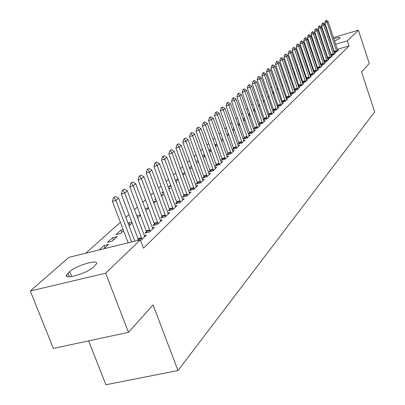 <?xml version="1.0" encoding="UTF-8"?>
<svg xmlns="http://www.w3.org/2000/svg" width="405" height="405" viewBox="0 0 405 405"><rect width="100%" height="100%" fill="white"/><g stroke="black" fill="none" stroke-linecap="round" stroke-linejoin="round"><path stroke-width="0.61" d="M300.94 61.236L300.318 61.793M297.062 64.699L296.394 65.291M293.093 68.237L292.38 68.87M289.033 71.857L288.279 72.535M284.882 75.563L284.077 76.282M280.63 79.355L279.779 80.114M276.281 83.233L275.38 84.037M271.831 87.207L270.874 88.057M267.27 91.272L266.257 92.178M262.597 95.443L261.529 96.395M257.808 99.711L256.679 100.718M252.902 104.09L251.707 105.153M247.87 108.575L246.615 109.699M242.711 113.182L241.385 114.367M237.416 117.901L236.014 119.151M231.984 122.75L230.506 124.067M226.405 127.727L224.846 129.114M220.674 132.84L219.034 134.303M214.787 138.09L213.06 139.629M208.737 143.486L206.92 145.111M202.515 149.04L200.602 150.746M196.116 154.745L194.101 156.543M189.53 160.623L187.409 162.511M182.751 166.668L180.519 168.662M175.77 172.894L173.416 174.995M168.576 179.314L166.101 181.521M161.16 185.93L158.557 188.249M153.515 192.75L150.771 195.195M145.623 199.786L142.737 202.363M137.477 207.056L134.44 209.765M129.063 214.559L125.864 217.414M120.371 222.315L85.723 253.221M302.459 53.349L303.046 52.832M306.231 50.053L306.782 49.572M309.926 46.828L310.443 46.378M313.541 43.669L314.037 43.294M88.629 340.883L105.892 384.75L177.987 370.545L374.676 111.896L361.574 72.009L369.259 63.428L358.405 30.208L347.368 40.819L335.634 44.251M177.987 370.545L153.075 304.894L128.476 332.363L53.323 348.427L30.324 290.992L68.845 257.352L140.353 239.846L105.654 273.208L30.324 290.992M305.664 62.846L306.357 62.643M305.567 62.557L306.15 62.031M309.714 60.386L310.26 60.223L309.8 60.644M330.915 55.536L333.517 54.781L335.441 52.923L334.439 53.217M330.814 55.237L331.168 54.903M298.51 68.966L297.943 69.483L298.617 69.285M302.064 66.952L302.803 66.739M302.262 67.534L302.884 66.967M324.218 61.914L326.921 61.135L328.926 59.201L327.888 59.5L328.111 59.991M324.127 61.641L324.537 61.246M294.06 73.801L294.901 73.558M294.374 74.738L295.083 74.09M317.231 68.566L320.041 67.762L322.137 65.747L321.064 66.05M317.145 68.313L317.626 67.858M285.677 80.954L286.629 80.681M286.127 82.271L286.927 81.542M309.941 75.512L312.868 74.677L315.055 72.571L313.941 72.89M309.865 75.284L310.417 74.753M277.369 89.829L278.382 89.348M276.934 88.553L277.962 88.123M302.322 82.762L305.37 81.896L307.653 79.699L306.504 80.023M302.257 82.564L302.884 81.962M268.176 97.711L269.381 97.372M267.857 96.795L268.869 95.904M294.354 90.345L297.538 89.449L299.923 87.146L298.733 87.485M294.298 90.178L295.012 89.49M258.506 105.968L259.858 105.594M258.324 105.447L259.453 104.424M286.011 98.278L289.337 97.347L291.838 94.942L290.598 95.286M285.965 98.147L286.775 97.372M248.341 114.625L249.844 114.21M248.311 114.544L249.561 113.405M253.864 111.314L254.548 111.122L253.975 111.643M277.268 106.591L280.746 105.624L283.363 103.103L282.083 103.457M277.238 106.5L278.149 105.629M239.163 122.847L238.464 123.479L239.304 123.247M243.445 120.234L245.035 119.794M243.719 121.014L245.04 119.809M268.095 115.309L271.735 114.306L274.484 111.658L273.147 112.028M268.08 115.263L269.097 114.286M232.465 129.605L234.237 129.119M232.921 130.881L234.384 129.539M259.6 123.378L258.456 124.467L262.273 123.424L265.159 120.639L263.771 121.024M220.877 139.462L222.841 138.925M221.525 141.289L223.155 139.801M249.612 132.931L248.427 134.065L252.325 133.007L255.363 130.081L253.915 130.476M209.334 151.84L210.246 151.591L211.299 150.63M208.818 150.397L209.78 149.521L210.802 149.248M239.102 142.985L237.867 144.17L241.856 143.097L245.055 140.014L243.542 140.424M196.4 162.891L198.769 162.076M196.066 161.97L198.07 160.152M228.025 153.586L226.739 154.816L230.82 153.728L234.191 150.478L232.607 150.903M182.68 174.57L185.379 173.861M182.559 174.236L184.776 172.221M216.331 164.769L214.989 166.055L219.166 164.956L222.73 161.524L221.074 161.959M170.677 185.019L168.784 186.74L171.092 186.143M176.074 182.225L176.975 181.987L176.236 182.665M203.973 176.595L202.571 177.937L206.849 176.823L210.62 173.193L208.884 173.644M155.697 198.622L154.806 199.427L155.895 199.149M161.074 195.033L163.336 194.446L161.484 196.141M190.892 189.11L189.424 190.517L193.808 189.388L197.802 185.541L195.98 186.011M145.081 208.621L148.589 207.724M145.78 210.489L148.645 207.871M177.015 202.384L175.476 203.857L179.977 202.713L184.214 198.632L182.296 199.123M128.203 223.585L129.094 222.775L131.903 222.072M129.033 225.782L132.207 222.882M162.278 216.488L160.663 218.032L165.275 216.877L169.781 212.534L167.761 213.045M107.548 242.337L112.165 241.198L117.258 236.545L112.676 237.679L107.548 242.337M146.595 231.493L144.894 233.118L149.632 231.954L154.432 227.327L152.295 227.858M140.353 239.846L143.497 248.179L349.054 45.942L337.325 49.354M333.912 50.341L333.502 50.463M330.05 51.465L329.604 51.597M326.106 52.615L325.62 52.756M322.071 53.789L321.55 53.941M317.955 54.984L317.388 55.151M313.743 56.209L313.141 56.386M309.44 57.464L308.792 57.652M305.041 58.74L304.347 58.943M140.444 240.099L141.421 239.861L146.377 235.082L144.185 235.624M137.006 240.666L138.368 239.365M99.19 249.925L104.075 245.486L108.717 244.347L103.862 248.781M154.563 223.869L152.903 225.458L157.58 224.294L162.228 219.814L160.147 220.335M121.859 232.338L121.014 230.111L116.043 234.622L120.599 233.493L123.581 230.764M121.014 230.111L123.13 229.584M169.761 209.329L168.186 210.838L172.738 209.689L177.106 205.477L175.137 205.978M136.728 215.845L140.383 214.787M137.543 218.011L140.56 215.257M184.057 195.65L182.554 197.088L186.994 195.954L191.104 191.99L189.236 192.471M147.85 205.745L147.511 206.054L147.926 205.948M153.206 201.725L156.219 200.951L153.753 203.199M197.529 182.761L196.091 184.133L200.424 183.014L204.302 179.278L202.52 179.739M163.301 191.717L161.894 192.993L163.61 192.552M168.693 188.538L170.252 188.128L168.971 189.297M210.241 170.601L208.869 171.912L213.096 170.804L216.756 167.275L215.065 167.721M177.835 178.524L175.497 180.65L178.342 179.911M183.232 176.089L183.511 176.018L183.283 176.226M222.259 159.104L220.943 160.36L225.074 159.266L228.536 155.925L226.921 156.355M189.641 168.652L192.203 167.974M189.408 168.014L191.519 166.101M233.634 148.215L232.374 149.42L236.409 148.341L239.694 145.177L238.145 145.592M202.961 157.292L204.444 156.892L205.122 156.274M202.535 156.102L204.525 154.614M244.423 137.892L243.213 139.052L247.156 137.983L250.275 134.981L248.791 135.386M215.531 146.529L217.308 145.142M214.928 144.848L216.908 144.018M254.669 128.091L253.505 129.205L257.362 128.157L260.324 125.302L258.901 125.692M226.749 134.47L228.617 133.959M227.301 136.014L228.845 134.602M263.336 119.834L267.062 118.812L269.877 116.093L268.515 116.468M263.326 119.809L264.404 118.776M233.756 127.757L233.437 128.041L233.817 127.939M238.029 124.861L239.709 124.401M238.393 125.884L239.78 124.608M272.737 110.899L276.291 109.917L278.974 107.33L277.668 107.695M272.712 110.828L273.679 109.907M244.428 118.068L243.375 119.024L244.64 118.675M248.721 115.719L249.86 115.405L248.913 116.27M281.693 102.384L285.09 101.437L287.651 98.972L286.391 99.326M281.652 102.273L282.513 101.453M253.489 110.246L254.912 109.851M253.383 109.937L254.568 108.859M258.871 107.011L259.124 106.94L258.911 107.133M290.233 94.264L293.483 93.352L295.928 90.998L294.713 91.338M290.177 94.117L290.942 93.388M263.402 101.792L264.678 101.437M263.149 101.068L264.217 100.101M298.384 86.508L301.497 85.632L303.831 83.379L302.662 83.713M298.323 86.326L298.996 85.683M272.828 93.727L273.962 93.388M272.449 92.629L273.471 91.97M306.175 79.097L309.162 78.246L311.394 76.094L310.265 76.418M306.099 78.884L306.691 78.317M281.804 86.017L282.705 85.399M281.333 84.65L282.351 84.361M313.627 72.004L316.492 71.184L318.634 69.123L317.54 69.432M313.546 71.761L314.062 71.27M289.919 77.34L290.815 77.082M290.299 78.459L291.048 77.775M320.76 65.205L323.519 64.415L325.569 62.441L324.511 62.745M320.674 64.942L321.119 64.516M294.562 72.551L294.268 72.819L294.617 72.718M298.105 70.338L298.9 70.111M298.363 71.098L299.027 70.49M327.599 58.69L330.252 57.925L332.216 56.032L331.199 56.325M327.503 58.406L327.888 58.042M301.791 66.147L302.53 65.929M301.75 66.025L302.373 65.458M305.932 63.636L306.625 63.433M306.074 64.051L306.656 63.519M334.16 52.442L336.712 51.698L338.6 49.881L337.613 50.169L337.821 50.635M334.059 52.134L334.383 51.825M309.45 59.611L310.103 59.424M309.304 59.165L309.85 58.674M326.258 41.543L326.683 41.345M330.019 39.968L330.419 39.822M333.796 38.708C337.795 37.554 339.886 37.26 340.068 37.822L339.294 38.652L334.565 41.037M331.224 42.236L330.814 42.368M327.351 43.355L326.896 43.462M332.221 45.249L331.811 45.37M328.359 46.383L327.913 46.509M324.41 47.537L323.924 47.679M320.375 48.716L319.854 48.868M316.254 49.921L315.692 50.088M312.047 51.157L311.44 51.334M307.744 52.412L307.091 52.604M303.34 53.703L302.646 53.905M317.636 42.236L318.158 42.08M321.707 41.032L322.193 40.89M325.696 39.857L326.141 39.725M329.599 38.703L330.009 38.586M333.421 37.579L358.405 30.208M128.476 332.363L105.654 273.208M349.054 45.942L347.368 40.819M93.525 267.092C87.5 273.167 63.975 280.093 66.466 275.086L69.746 271.588C75.988 265.558 98.8 258.846 96.598 263.711L93.525 267.092M104.956 247.779L104.075 245.486M113.542 239.937L112.676 237.679M129.924 224.972L129.094 222.775M137.746 217.829L136.93 215.662M204.712 156.649L204.024 154.75M210.458 151.404L209.78 149.521M216.057 146.286L215.389 144.428M269.33 97.387L268.824 95.919M273.532 93.53L273.036 92.092M277.638 89.753L277.157 88.351M115.44 196.42L113.516 197.691L115.44 196.42L118.584 198.177L134.865 241.193M131.66 241.977L115.911 200.429L112.408 201.341L113.516 197.691M128.162 242.833L112.408 201.341M118.584 198.177L115.911 200.429L114.099 197.539M124.224 189.079L122.35 190.32L124.224 189.079L127.307 190.816L144.752 236.652M141.988 239.315L124.72 192.998L121.262 193.904L122.35 190.32M138.566 240.286L121.262 193.904M127.307 190.816L124.72 192.998L122.928 190.168M132.724 181.982L130.901 183.181L132.724 181.982L135.746 183.698L152.847 228.855M150.169 231.432L133.245 185.809L129.833 186.71L130.901 183.181M146.843 232.637L129.833 186.71M135.746 183.698L133.245 185.809L131.468 183.03M140.955 175.107L139.173 176.271L140.955 175.107L143.917 176.803L160.684 221.302M158.087 223.803L141.497 178.848L138.13 179.744L139.173 176.271M154.806 224.983L138.13 179.744M143.917 176.803L141.497 178.848L139.735 176.124M148.924 168.445L147.192 169.579L148.924 168.445L151.834 170.125L168.272 213.987M165.761 216.407L149.485 172.105L146.165 172.996L147.192 169.579M162.516 217.566L146.165 172.996M151.834 170.125L149.485 172.105L147.744 169.432M156.649 161.99L154.963 163.094L156.649 161.99L159.509 163.65L175.633 206.894M173.198 209.243L157.231 165.574L153.951 166.455L154.963 163.094M169.994 210.377L153.951 166.455M159.509 163.65L157.231 165.574L155.505 162.947M164.141 155.733L162.491 156.806L164.141 155.733L166.946 157.378L182.776 200.019M180.412 202.292L164.739 159.236L161.499 160.112L162.491 156.806M177.243 203.411L161.499 160.112M166.946 157.378L164.739 159.236L163.033 156.659M171.411 149.663L169.801 150.706L171.411 149.663L174.165 151.288L189.702 193.342M187.409 195.554L172.024 153.095L168.824 153.966L169.801 150.706M184.28 196.648L168.824 153.966M174.165 151.288L172.024 153.095L170.333 150.564M178.463 143.77L176.889 144.787L178.463 143.77L181.167 145.38L196.43 186.862M194.203 189.008L179.091 147.131L175.932 147.997L176.889 144.787M191.109 190.082L175.932 147.997M181.167 145.38L179.091 147.131L177.415 144.646M185.308 138.049L183.774 139.042L185.308 138.049L187.971 139.639L202.961 180.569M200.794 182.655L185.951 141.345L182.832 142.201L183.774 139.042M197.736 183.708L182.832 142.201M187.971 139.639L185.951 141.345L184.295 138.9M191.96 132.496L190.461 133.458L191.96 132.496L194.577 134.065L209.304 174.454M207.203 176.479L192.613 135.721L189.535 136.571L190.461 133.458M204.181 177.517L189.535 136.571M194.577 134.065L192.613 135.721L190.978 133.316M198.425 127.094L196.962 128.036L198.425 127.094L200.996 128.648L215.475 168.51M213.43 170.48L199.088 130.258L196.045 131.104L196.962 128.036M210.443 171.502L196.045 131.104M200.996 128.648L199.088 130.258L197.468 127.894M204.712 121.844L203.28 122.761L204.712 121.844L207.238 123.383L221.474 162.734M219.485 164.648L205.386 124.948L202.378 125.783L203.28 122.761M216.528 165.65L202.378 125.783M207.238 123.383L205.386 124.948L203.781 122.624M210.823 116.741L209.42 117.632L210.823 116.741L213.308 118.26L227.306 157.11M225.372 158.973L211.506 119.784L208.535 120.614L209.42 117.632M222.451 159.96L208.535 120.614M213.308 118.26L211.506 119.784L209.917 117.496M216.766 111.77L215.399 112.646L216.766 111.77L219.216 113.278L232.986 151.642M231.103 153.454L217.46 114.762L214.523 115.582L215.399 112.646M228.212 154.421L214.523 115.582M219.216 113.278L217.46 114.762L215.885 112.509M222.558 106.935L221.211 107.791L222.558 106.935L224.967 108.429L238.51 146.316M236.682 148.083L223.256 109.871L220.35 110.686L221.211 107.791M233.822 149.035L220.35 110.686M224.967 108.429L223.256 109.871L221.697 107.654M228.192 102.232L226.876 103.062L228.192 102.232L230.561 103.705L243.896 141.127M242.109 142.849L228.901 105.108L226.025 105.923L226.876 103.062M239.284 143.785L226.025 105.923M230.561 103.705L228.901 105.108L227.352 102.926M233.68 97.645L232.389 98.461L233.68 97.645L236.014 99.109L249.141 136.075M247.399 137.751L234.394 100.475L231.554 101.28L232.389 98.461M244.6 138.677L231.554 101.28M236.014 99.109L234.394 100.475L232.865 98.324M239.026 93.18L237.765 93.975L239.026 93.18L241.329 94.623L254.249 131.154M252.553 132.784L239.75 95.96L236.94 96.76L237.765 93.975M249.784 133.696L236.94 96.76M241.329 94.623L239.75 95.96L238.231 93.838M244.235 88.827L243 89.601L244.235 88.827L246.503 90.259L259.23 126.355M257.58 127.945L244.964 91.555L242.19 92.35L243 89.601M254.841 128.841L242.19 92.35M246.503 90.259L244.964 91.555L243.466 89.47M249.318 84.579L248.108 85.344L249.318 84.579L251.556 85.997L264.09 121.672M262.475 123.226L250.052 87.267L247.303 88.052L248.108 85.344M259.767 124.107L247.303 88.052M251.556 85.997L250.052 87.267L248.564 85.212M254.274 80.443L253.084 81.187L254.274 80.443L256.476 81.845L268.824 117.111M267.254 118.624L255.013 83.081L252.295 83.86L253.084 81.187M264.571 119.495L252.295 83.86M256.476 81.845L255.013 83.081L253.535 81.056M259.109 76.403L257.939 77.132L259.109 76.403L261.281 77.795L273.451 112.656M271.917 114.129L259.853 79L257.16 79.775L257.939 77.132M269.259 114.99L257.16 79.775M261.281 77.795L259.853 79L258.39 77.001M263.822 72.46L262.683 73.173L263.822 72.46L265.969 73.842L277.962 108.307M276.463 109.75L264.571 75.016L261.913 75.786L262.683 73.173M273.836 110.595L261.913 75.786M265.969 73.842L264.571 75.016L263.123 73.047M268.429 68.612L267.305 69.311L268.429 68.612L270.54 69.979L282.366 104.06M280.908 105.472L269.183 71.128L266.546 71.893L267.305 69.311M278.301 106.302L266.546 71.893M270.54 69.979L269.183 71.128L267.745 69.184M272.924 64.856L271.826 65.544L272.924 64.856L275.01 66.212L286.669 99.919M285.242 101.291L273.679 67.331L271.077 68.091L271.826 65.544M282.665 102.116L271.077 68.091M275.01 66.212L273.679 67.331L272.256 65.418M277.319 61.19L276.235 61.859L277.319 61.19L279.374 62.527L290.871 95.869M289.479 97.21L278.073 63.626L275.496 64.375L276.235 61.859M286.927 98.02L275.496 64.375M279.374 62.527L278.073 63.626L276.666 61.732M281.607 57.606L280.543 58.264L281.607 57.606L283.637 58.933L294.982 91.91M293.62 93.221L282.366 60.001L279.815 60.75L280.543 58.264M291.089 94.026L279.815 60.75M283.637 58.933L282.366 60.001L280.969 58.138M285.803 54.103L284.755 54.746L285.803 54.103L287.803 55.419L298.996 88.042M297.665 89.328L286.563 56.462L284.037 57.206L284.755 54.746M295.159 90.118L284.037 57.206M287.803 55.419L286.563 56.462L285.181 54.624M289.899 50.681L288.876 51.308L289.899 50.681L291.873 51.982L302.92 84.26M301.619 85.516L290.663 53.004L288.163 53.738L288.876 51.308M299.138 86.295L288.163 53.738M291.873 51.982L290.663 53.004L289.292 51.187M293.908 47.329L292.901 47.952L293.908 47.329L295.858 48.62L306.757 80.565M305.481 81.79L294.673 49.623L292.197 50.352L292.901 47.952M303.026 82.564L292.197 50.352M295.858 48.62L294.673 49.623L293.311 47.831M297.827 44.059L296.835 44.666L297.827 44.059L299.751 45.335L310.508 76.95M309.263 78.15L298.591 46.317L296.141 47.041L296.835 44.666M306.828 78.909L296.141 47.041M299.751 45.335L298.591 46.317L297.245 44.545M301.659 40.854L300.687 41.452L301.659 40.854L303.563 42.125L314.184 73.411M312.964 74.586L302.429 43.082L299.999 43.801L300.687 41.452M310.554 75.335L299.999 43.801M303.563 42.125L302.429 43.082L301.092 41.33M305.41 37.721L304.454 38.308L305.41 37.721L307.289 38.976L317.773 69.949M316.583 71.098L306.18 39.913L303.775 40.627L304.454 38.308M314.194 71.837L303.775 40.627M307.289 38.976L306.18 39.913L304.854 38.186M309.081 34.653L308.139 35.23L309.081 34.653L310.939 35.898L321.292 66.557M320.127 67.686L309.85 36.814L307.471 37.523L308.139 35.23M317.758 68.415L307.471 37.523M310.939 35.898L309.85 36.814L308.539 35.108M312.675 31.651L311.749 32.218L312.675 31.651L314.508 32.886L324.739 63.241M323.595 64.339L313.445 33.782L311.086 34.486L311.749 32.218M321.246 65.068L311.086 34.486M314.508 32.886L313.445 33.782L312.144 32.096M316.194 28.709L315.282 29.266L316.194 28.709L318.006 29.935L327.893 59.515M326.992 61.069L316.968 30.815L314.624 31.514L315.282 29.266M324.663 61.788L314.624 31.514M318.006 29.935L316.968 30.815L315.672 29.15M319.641 25.834L318.745 26.376L319.641 25.834L321.433 27.049L331.411 56.806M330.318 57.864L320.411 27.91L318.097 28.603L318.745 26.376M328.009 58.573L318.097 28.603M321.433 27.049L320.411 27.91L319.13 26.259M323.018 23.014L322.132 23.546L323.018 23.014L324.785 24.219L334.646 53.688M333.573 54.726L323.787 25.059L321.494 25.748L322.132 23.546M331.29 55.424L321.494 25.748M324.785 24.219L323.787 25.059L322.517 23.434M326.324 20.25L325.453 20.776L326.324 20.25L328.075 21.445L337.613 50.169M336.768 51.648L327.093 22.27L324.82 22.953L325.453 20.776M334.505 52.341L324.82 22.953M328.075 21.445L327.093 22.27L325.833 20.66M67.939 273.213L69.336 276.772M69.746 271.588L71.69 276.544M141.603 237.77L138.151 238.621M141.796 238.423L138.343 239.269M149.789 229.918L146.382 230.759M149.977 230.556L146.575 231.397M157.712 222.31L154.356 223.15M157.899 222.937L154.538 223.778M165.392 214.939L162.076 215.774M165.574 215.561L162.258 216.391M172.834 207.795L169.563 208.626M173.016 208.408L169.741 209.233M180.053 200.87L176.823 201.695M180.23 201.472L176.995 202.292M187.054 194.152L183.865 194.967M187.226 194.744L184.037 195.559M193.853 187.626L190.699 188.441M194.025 188.214L190.871 189.024M200.455 181.293L197.341 182.103M200.622 181.87L197.508 182.675M206.864 175.137L203.791 175.942M207.031 175.709L203.953 176.509M213.096 169.158L210.058 169.958M213.258 169.72L210.22 170.515M219.156 163.347L216.154 164.136M219.318 163.898L216.31 164.688M225.048 157.687L222.082 158.477M225.205 158.233L222.239 159.018M230.784 152.184L227.848 152.969M230.936 152.726L228.005 153.505M236.363 146.828L233.462 147.607M236.515 147.359L233.619 148.139M241.8 141.613L238.93 142.388M241.947 142.14L239.082 142.909M247.09 136.536L244.256 137.3M247.242 137.052L244.407 137.816M252.249 131.584L249.445 132.344M252.396 132.096L249.596 132.855M257.276 126.76L254.507 127.514M257.423 127.261L254.649 128.015M262.182 122.052L259.438 122.806M262.324 122.553L259.58 123.302M266.961 117.465L264.247 118.209M267.103 117.956L264.389 118.7M271.623 112.99L268.94 113.729M271.765 113.476L269.082 114.215M276.18 108.616L273.522 109.355M276.316 109.097L273.658 109.836M280.625 104.353L277.997 105.082M280.756 104.829L278.129 105.558M284.963 100.187L282.361 100.916M285.095 100.658L282.498 101.382M289.2 96.122L286.629 96.841M289.332 96.582L286.76 97.306M293.341 92.143L290.795 92.861M293.473 92.603L290.927 93.317M297.392 88.26L294.87 88.973M297.518 88.715L294.997 89.424M301.345 84.463L298.85 85.166M301.477 84.913L298.976 85.617M305.218 80.752L302.743 81.451M305.345 81.192L302.869 81.896M309 77.117L306.555 77.816M309.126 77.557L306.676 78.251M312.7 73.563L310.276 74.257M312.827 73.999L310.402 74.692M316.325 70.09L313.926 70.774M316.447 70.521L314.047 71.204M319.869 66.688L317.49 67.367M319.99 67.114L317.611 67.792M323.342 63.357L320.983 64.031M323.463 63.777L321.104 64.451M326.739 60.092L324.405 60.765M326.86 60.512L324.521 61.18M330.07 56.897L327.756 57.566M330.186 57.313L327.873 57.981M333.33 53.769L331.037 54.432M333.447 54.179L331.153 54.842M336.525 50.701L334.252 51.364M336.641 51.106L334.368 51.764M66.466 275.086L66.987 276.418"/></g></svg>
